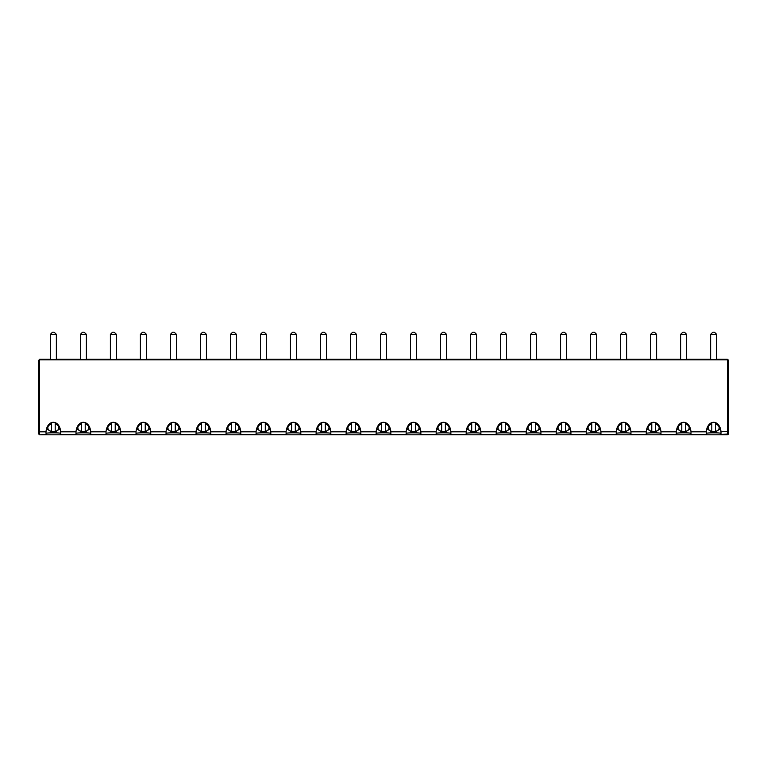 <?xml version="1.0" encoding="UTF-8"?>
<svg xmlns="http://www.w3.org/2000/svg" width="767" height="767" viewBox="0 0 767 767"><rect width="100%" height="100%" fill="white"/><g stroke="black" fill="none" stroke-linecap="round" stroke-linejoin="round"><path stroke-width="1.15" d="M728.65 395.312L728.65 433.623L728.65 360.413L727.452 359.186L716.646 359.186M728.65 431.322L720.98 431.821A7.363 5.206 0 0 1 721.009 432.272A7.363 5.206 0 0 1 720.827 433.432L721.622 434.822L727.452 434.822L728.612 433.93M728.65 360.969L727.452 359.186M720.961 434.467L728.592 433.988M615.633 434.822L39.548 434.822L46.039 434.467L39.548 434.822L38.35 433.623L39.548 434.467L39.548 431.821L38.35 431.322L38.35 433.623L38.35 360.969L39.548 359.79L727.452 359.79L727.452 434.822L615.633 434.822L616.419 433.432A7.363 5.206 0 0 1 616.237 432.272A7.363 5.206 0 0 1 616.265 431.821L600.935 431.821A10.422 7.363 -90 0 0 593.591 422.301A10.422 7.363 -90 0 0 586.256 431.821L570.916 431.821A10.422 7.363 -90 0 0 563.582 422.301A10.422 7.363 -90 0 0 556.238 431.821L540.908 431.821A10.422 7.363 -90 0 0 533.564 422.301A10.422 7.363 -90 0 0 526.229 431.821L510.889 431.821A10.422 7.363 -90 0 0 503.555 422.301A10.422 7.363 -90 0 0 496.211 431.821L480.88 431.821A10.422 7.363 -90 0 0 473.536 422.301A10.422 7.363 -90 0 0 466.202 431.821L450.862 431.821A10.422 7.363 -90 0 0 443.527 422.301A10.422 7.363 -90 0 0 436.183 431.821L420.853 431.821A10.422 7.363 -90 0 0 413.509 422.301A10.422 7.363 -90 0 0 406.174 431.821L390.844 431.821A10.422 7.363 -90 0 0 383.5 422.301A10.422 7.363 -90 0 0 376.156 431.821L360.826 431.821A10.422 7.363 -90 0 0 353.491 422.301A10.422 7.363 -90 0 0 346.147 431.821L330.817 431.821A10.422 7.363 -90 0 0 323.473 422.301A10.422 7.363 -90 0 0 316.138 431.821L300.798 431.821A10.422 7.363 -90 0 0 293.464 422.301A10.422 7.363 -90 0 0 286.12 431.821L270.789 431.821A10.422 7.363 -90 0 0 263.445 422.301A10.422 7.363 -90 0 0 256.111 431.821L240.771 431.821A10.422 7.363 -90 0 0 233.436 422.301A10.422 7.363 -90 0 0 226.092 431.821L210.762 431.821A10.422 7.363 -90 0 0 203.418 422.301A10.422 7.363 -90 0 0 196.084 431.821L180.744 431.821A10.422 7.363 -90 0 0 173.409 422.301A10.422 7.363 -90 0 0 166.065 431.821L150.735 431.821A10.422 7.363 -90 0 0 143.4 422.301A10.422 7.363 -90 0 0 136.056 431.821L120.726 431.821A10.422 7.363 -90 0 0 113.382 422.301A10.422 7.363 -90 0 0 106.047 431.821L90.707 431.821A10.422 7.363 -90 0 0 83.373 422.301A10.422 7.363 -90 0 0 76.029 431.821L60.698 431.821A10.422 7.363 -90 0 0 53.354 422.301A10.422 7.363 -90 0 0 46.02 431.821L39.548 431.821L39.548 359.186L50.354 359.186M716.646 359.234L716.646 334.364L714.461 332.178L712.821 332.178L714.461 332.178L716.646 334.364L710.645 334.364L712.821 332.178L710.645 334.364L710.645 359.234L716.646 359.234M686.628 359.186L710.645 359.186M686.628 359.234L686.628 334.364L684.452 332.178L682.812 332.178L684.452 332.178L686.628 334.364L680.626 334.364L682.812 332.178L680.626 334.364L680.626 359.234L686.628 359.234M656.619 359.186L680.626 359.186M656.619 359.234L656.619 334.364L654.433 332.178L652.803 332.178L654.433 332.178L656.619 334.364L650.617 334.364L652.803 332.178L650.617 334.364L650.617 359.234L656.619 359.234M626.61 359.186L650.617 359.186M626.61 359.234L626.61 334.364L624.424 332.178L622.785 332.178L624.424 332.178L626.61 334.364L620.599 334.364L622.785 332.178L620.599 334.364L620.599 359.234L626.61 359.234M596.592 359.186L620.599 359.186M596.592 359.234L596.592 334.364L594.406 332.178L592.776 332.178L594.406 332.178L596.592 334.364L590.59 334.364L592.776 332.178L590.59 334.364L590.59 359.234L596.592 359.234M566.583 359.186L590.59 359.186M566.583 359.234L566.583 334.364L564.397 332.178L562.757 332.178L564.397 332.178L566.583 334.364L560.581 334.364L562.757 332.178L560.581 334.364L560.581 359.234L566.583 359.234M536.564 359.186L560.581 359.186M536.564 359.234L536.564 334.364L534.388 332.178L532.749 332.178L534.388 332.178L536.564 334.364L530.563 334.364L532.749 332.178L530.563 334.364L530.563 359.234L536.564 359.234M506.556 359.186L530.563 359.186M506.556 359.234L506.556 334.364L504.37 332.178L502.73 332.178L504.37 332.178L506.556 334.364L500.554 334.364L502.73 332.178L500.554 334.364L500.554 359.234L506.556 359.234M476.537 359.186L500.554 359.186M476.537 359.234L476.537 334.364L474.361 332.178L472.721 332.178L474.361 332.178L476.537 334.364L470.535 334.364L472.721 332.178L470.535 334.364L470.535 359.234L476.537 359.234M446.528 359.186L470.535 359.186M446.528 359.234L446.528 334.364L444.342 332.178L442.703 332.178L444.342 332.178L446.528 334.364L440.526 334.364L442.703 332.178L440.526 334.364L440.526 359.234L446.528 359.234M416.51 359.186L440.526 359.186M416.51 359.234L416.51 334.364L414.333 332.178L412.694 332.178L414.333 332.178L416.51 334.364L410.508 334.364L412.694 332.178L410.508 334.364L410.508 359.234L416.51 359.234M386.501 359.186L410.508 359.186M386.501 359.234L386.501 334.364L384.315 332.178L382.685 332.178L384.315 332.178L386.501 334.364L380.499 334.364L382.685 332.178L380.499 334.364L380.499 359.234L386.501 359.234M356.492 359.186L380.499 359.186M356.492 359.234L356.492 334.364L354.306 332.178L352.667 332.178L354.306 332.178L356.492 334.364L350.49 334.364L352.667 332.178L350.49 334.364L350.49 359.234L356.492 359.234M326.474 359.186L350.49 359.186M326.474 359.234L326.474 334.364L324.297 332.178L322.658 332.178L324.297 332.178L326.474 334.364L320.472 334.364L322.658 332.178L320.472 334.364L320.472 359.234L326.474 359.234M296.465 359.186L320.472 359.186M296.465 359.234L296.465 334.364L294.279 332.178L292.639 332.178L294.279 332.178L296.465 334.364L290.463 334.364L292.639 332.178L290.463 334.364L290.463 359.234L296.465 359.234M266.446 359.186L290.463 359.186M266.446 359.234L266.446 334.364L264.27 332.178L262.63 332.178L264.27 332.178L266.446 334.364L260.444 334.364L262.63 332.178L260.444 334.364L260.444 359.234L266.446 359.234M236.437 359.186L260.444 359.186M236.437 359.234L236.437 334.364L234.251 332.178L232.612 332.178L234.251 332.178L236.437 334.364L230.436 334.364L232.612 332.178L230.436 334.364L230.436 359.234L236.437 359.234M206.419 359.186L230.436 359.186M206.419 359.234L206.419 334.364L204.243 332.178L202.603 332.178L204.243 332.178L206.419 334.364L200.417 334.364L202.603 332.178L200.417 334.364L200.417 359.234L206.419 359.234M176.41 359.186L200.417 359.186M176.41 359.234L176.41 334.364L174.224 332.178L172.594 332.178L174.224 332.178L176.41 334.364L170.408 334.364L172.594 332.178L170.408 334.364L170.408 359.234L176.41 359.234M146.401 359.186L170.408 359.186M146.401 359.234L146.401 334.364L144.215 332.178L142.576 332.178L144.215 332.178L146.401 334.364L140.39 334.364L142.576 332.178L140.39 334.364L140.39 359.234L146.401 359.234M116.383 359.186L140.39 359.186M116.383 359.234L116.383 334.364L114.197 332.178L112.567 332.178L114.197 332.178L116.383 334.364L110.381 334.364L112.567 332.178L110.381 334.364L110.381 359.234L116.383 359.234M86.374 359.186L110.381 359.186M86.374 359.234L86.374 334.364L84.188 332.178L82.548 332.178L84.188 332.178L86.374 334.364L80.372 334.364L82.548 332.178L80.372 334.364L80.372 359.234L86.374 359.234M56.355 359.186L80.372 359.186M56.355 359.234L56.355 334.364L54.179 332.178L52.539 332.178L54.179 332.178L56.355 334.364L50.354 334.364L52.539 332.178L50.354 334.364L50.354 359.234L56.355 359.234M38.35 360.969L39.548 359.186M705.18 434.822L722.102 434.822M690.971 431.821A7.363 5.206 0 0 1 691 432.272A7.363 5.206 0 0 1 690.808 433.432L691.604 434.822L705.669 434.822L706.465 433.432A7.363 5.206 0 0 1 706.273 432.272A7.363 5.206 0 0 1 706.302 431.821L690.971 431.821A10.422 7.363 -90 0 0 683.627 422.301A10.422 7.363 -90 0 0 676.293 431.821L660.953 431.821A10.422 7.363 -90 0 0 653.618 422.301A10.422 7.363 -90 0 0 646.274 431.821L630.944 431.821A10.422 7.363 -90 0 0 623.6 422.301A10.422 7.363 -90 0 0 616.265 431.821M675.171 434.822L692.093 434.822M660.953 431.821A7.363 5.206 0 0 1 660.981 432.272A7.363 5.206 0 0 1 660.799 433.432L661.595 434.822L675.65 434.822L676.446 433.432A7.363 5.206 0 0 1 676.264 432.272A7.363 5.206 0 0 1 676.293 431.821M645.152 434.822L662.084 434.822M630.944 431.821A7.363 5.206 0 0 1 630.973 432.272A7.363 5.206 0 0 1 630.79 433.432L631.577 434.822L645.641 434.822L646.437 433.432A7.363 5.206 0 0 1 646.255 432.272A7.363 5.206 0 0 1 646.274 431.821M615.144 434.822L632.066 434.822M585.125 434.822L602.057 434.822M570.916 431.821A7.363 5.206 0 0 1 570.945 432.272A7.363 5.206 0 0 1 570.763 433.432L571.559 434.822L585.614 434.822L586.41 433.432A7.363 5.206 0 0 1 586.228 432.272A7.363 5.206 0 0 1 586.256 431.821M555.116 434.822L572.038 434.822M540.908 431.821A7.363 5.206 0 0 1 540.936 432.272A7.363 5.206 0 0 1 540.745 433.432L541.54 434.822L555.605 434.822L556.401 433.432A7.363 5.206 0 0 1 556.209 432.272A7.363 5.206 0 0 1 556.238 431.821M525.107 434.822L542.029 434.822M510.889 431.821A7.363 5.206 0 0 1 510.918 432.272A7.363 5.206 0 0 1 510.736 433.432L511.531 434.822L525.587 434.822L526.383 433.432A7.363 5.206 0 0 1 526.2 432.272A7.363 5.206 0 0 1 526.229 431.821M495.089 434.822L512.011 434.822M480.88 431.821A7.363 5.206 0 0 1 480.909 432.272A7.363 5.206 0 0 1 480.717 433.432L481.513 434.822L495.578 434.822L496.374 433.432A7.363 5.206 0 0 1 496.182 432.272A7.363 5.206 0 0 1 496.211 431.821M465.08 434.822L482.002 434.822M450.862 431.821A7.363 5.206 0 0 1 450.891 432.272A7.363 5.206 0 0 1 450.708 433.432L451.504 434.822L465.559 434.822L466.355 433.432A7.363 5.206 0 0 1 466.173 432.272A7.363 5.206 0 0 1 466.202 431.821M435.062 434.822L451.984 434.822M420.853 431.821A7.363 5.206 0 0 1 420.882 432.272A7.363 5.206 0 0 1 420.7 433.432L421.486 434.822L435.551 434.822L436.346 433.432A7.363 5.206 0 0 1 436.155 432.272A7.363 5.206 0 0 1 436.183 431.821M405.053 434.822L421.975 434.822M390.844 431.821A7.363 5.206 0 0 1 390.863 432.272A7.363 5.206 0 0 1 390.681 433.432L391.477 434.822L405.542 434.822L406.328 433.432A7.363 5.206 0 0 1 406.146 432.272A7.363 5.206 0 0 1 406.174 431.821M375.034 434.822L391.966 434.822M360.826 431.821A7.363 5.206 0 0 1 360.854 432.272A7.363 5.206 0 0 1 360.672 433.432L361.458 434.822L375.523 434.822L376.319 433.432A7.363 5.206 0 0 1 376.137 432.272A7.363 5.206 0 0 1 376.156 431.821M345.025 434.822L361.947 434.822M330.817 431.821A7.363 5.206 0 0 1 330.845 432.272A7.363 5.206 0 0 1 330.654 433.432L331.449 434.822L345.514 434.822L346.3 433.432A7.363 5.206 0 0 1 346.118 432.272A7.363 5.206 0 0 1 346.147 431.821M315.016 434.822L331.938 434.822M300.798 431.821A7.363 5.206 0 0 1 300.827 432.272A7.363 5.206 0 0 1 300.645 433.432L301.441 434.822L315.496 434.822L316.292 433.432A7.363 5.206 0 0 1 316.109 432.272A7.363 5.206 0 0 1 316.138 431.821M284.998 434.822L301.92 434.822M254.989 434.822L271.911 434.822M240.771 431.821A7.363 5.206 0 0 1 240.8 432.272A7.363 5.206 0 0 1 240.617 433.432L241.413 434.822L255.469 434.822L256.264 433.432A7.363 5.206 0 0 1 256.082 432.272A7.363 5.206 0 0 1 256.111 431.821M224.971 434.822L241.893 434.822M210.762 431.821A7.363 5.206 0 0 1 210.791 432.272A7.363 5.206 0 0 1 210.599 433.432L211.395 434.822L225.46 434.822L226.255 433.432A7.363 5.206 0 0 1 226.064 432.272A7.363 5.206 0 0 1 226.092 431.821M194.962 434.822L211.884 434.822M180.744 431.821A7.363 5.206 0 0 1 180.772 432.272A7.363 5.206 0 0 1 180.59 433.432L181.386 434.822L195.441 434.822L196.237 433.432A7.363 5.206 0 0 1 196.055 432.272A7.363 5.206 0 0 1 196.084 431.821M164.943 434.822L181.875 434.822M150.735 431.821A7.363 5.206 0 0 1 150.763 432.272A7.363 5.206 0 0 1 150.581 433.432L151.367 434.822L165.432 434.822L166.228 433.432A7.363 5.206 0 0 1 166.046 432.272A7.363 5.206 0 0 1 166.065 431.821M134.934 434.822L151.856 434.822M120.726 431.821A7.363 5.206 0 0 1 120.745 432.272A7.363 5.206 0 0 1 120.563 433.432L121.359 434.822L135.423 434.822L136.21 433.432A7.363 5.206 0 0 1 136.027 432.272A7.363 5.206 0 0 1 136.056 431.821M104.916 434.822L121.848 434.822M90.707 431.821A7.363 5.206 0 0 1 90.736 432.272A7.363 5.206 0 0 1 90.554 433.432L91.35 434.822L105.405 434.822L106.201 433.432A7.363 5.206 0 0 1 106.019 432.272A7.363 5.206 0 0 1 106.047 431.821M74.907 434.822L91.829 434.822M60.698 431.821A7.363 5.206 0 0 1 60.727 432.272A7.363 5.206 0 0 1 60.535 433.432L61.331 434.822L75.396 434.822L76.192 433.432A7.363 5.206 0 0 1 76 432.272A7.363 5.206 0 0 1 76.029 431.821M44.898 434.822L61.82 434.822M720.98 431.821A10.422 7.363 -90 0 0 713.646 422.301A10.422 7.363 -90 0 0 706.302 431.821M706.34 433.489C705.698 432.598 721.584 432.598 720.942 433.489M46.058 433.489C45.416 432.598 61.302 432.598 60.66 433.489M46.039 434.467L46.173 433.432A7.363 5.206 0 0 1 45.991 432.272A7.363 5.206 0 0 1 46.02 431.821M676.331 433.489C675.689 432.598 691.575 432.598 690.933 433.489M76.067 433.489C75.425 432.598 91.311 432.598 90.669 433.489M646.322 433.489C645.67 432.598 661.557 432.598 660.914 433.489M106.086 433.489C105.443 432.598 121.33 432.598 120.678 433.489M616.304 433.489C615.661 432.598 631.548 432.598 630.905 433.489M601.568 434.822L600.772 433.432A7.363 5.206 0 0 0 600.954 432.272A7.363 5.206 0 0 0 600.935 431.821M136.095 433.489C135.452 432.598 151.339 432.598 150.696 433.489M586.295 433.489C585.652 432.598 601.539 432.598 600.887 433.489M166.113 433.489C165.461 432.598 181.348 432.598 180.705 433.489M556.276 433.489C555.634 432.598 571.52 432.598 570.878 433.489M196.122 433.489C195.48 432.598 211.366 432.598 210.724 433.489M526.267 433.489C525.625 432.598 541.512 432.598 540.869 433.489M226.131 433.489C225.488 432.598 241.375 432.598 240.733 433.489M496.249 433.489C495.607 432.598 511.493 432.598 510.851 433.489M271.422 434.822L270.626 433.432A7.363 5.206 0 0 0 270.818 432.272A7.363 5.206 0 0 0 270.789 431.821M256.149 433.489C255.507 432.598 271.393 432.598 270.751 433.489M466.24 433.489C465.598 432.598 481.484 432.598 480.842 433.489M285.487 434.822L286.283 433.432A7.363 5.206 0 0 1 286.091 432.272A7.363 5.206 0 0 1 286.12 431.821M286.158 433.489C285.516 432.598 301.402 432.598 300.76 433.489M436.222 433.489C435.579 432.598 451.466 432.598 450.823 433.489M316.177 433.489C315.534 432.598 331.421 432.598 330.778 433.489M406.213 433.489C405.57 432.598 421.457 432.598 420.815 433.489M346.185 433.489C345.543 432.598 361.43 432.598 360.787 433.489M376.204 433.489C375.562 432.598 391.438 432.598 390.796 433.489M711.805 422.636L711.805 424.065A5.522 3.902 180 0 0 708.114 427.746A5.522 3.902 180 0 0 711.805 431.428L711.805 431.485A7.363 5.206 180 0 0 715.486 431.485L715.486 431.428A5.522 3.902 180 0 0 719.168 427.746A5.522 3.902 180 0 0 715.486 424.065L715.486 431.428M51.514 422.636L51.514 424.065A5.522 3.902 180 0 0 47.832 427.746A5.522 3.902 180 0 0 51.514 431.428L51.514 431.485A7.363 5.206 180 0 0 55.195 431.485L55.195 431.428A5.522 3.902 180 0 0 58.886 427.746A5.522 3.902 180 0 0 55.195 424.065L55.195 431.428M681.786 422.636L681.786 424.065A5.522 3.902 180 0 0 678.105 427.746A5.522 3.902 180 0 0 681.786 431.428L681.786 431.485A7.363 5.206 180 0 0 685.468 431.485L685.468 431.428A5.522 3.902 180 0 0 689.159 427.746A5.522 3.902 180 0 0 685.468 424.065L685.468 431.428M81.532 422.636L81.532 424.065A5.522 3.902 180 0 0 77.841 427.746A5.522 3.902 180 0 0 81.532 431.428L81.532 431.485A7.363 5.206 180 0 0 85.214 431.485L85.214 431.428A5.522 3.902 180 0 0 88.895 427.746A5.522 3.902 180 0 0 85.214 424.065L85.214 431.428M651.777 422.636L651.777 424.065A5.522 3.902 180 0 0 648.096 427.746A5.522 3.902 180 0 0 651.777 431.428L651.777 431.485A7.363 5.206 180 0 0 655.459 431.485L655.459 431.428A5.522 3.902 180 0 0 659.141 427.746A5.522 3.902 180 0 0 655.459 424.065L655.459 431.428M111.541 422.636L111.541 424.065A5.522 3.902 180 0 0 107.859 427.746A5.522 3.902 180 0 0 111.541 431.428L111.541 431.485A7.363 5.206 180 0 0 115.223 431.485L115.223 431.428A5.522 3.902 180 0 0 118.904 427.746A5.522 3.902 180 0 0 115.223 424.065L115.223 431.428M621.759 422.636L621.759 424.065A5.522 3.902 180 0 0 618.077 427.746A5.522 3.902 180 0 0 621.759 431.428L621.759 431.485A7.363 5.206 180 0 0 625.45 431.485L625.45 431.428A5.522 3.902 180 0 0 629.132 427.746A5.522 3.902 180 0 0 625.45 424.065L625.45 431.428M141.55 422.636L141.55 424.065A5.522 3.902 180 0 0 137.868 427.746A5.522 3.902 180 0 0 141.55 431.428L141.55 431.485A7.363 5.206 180 0 0 145.241 431.485L145.241 431.428A5.522 3.902 180 0 0 148.923 427.746A5.522 3.902 180 0 0 145.241 424.065L145.241 431.428M591.75 422.636L591.75 424.065A5.522 3.902 180 0 0 588.068 427.746A5.522 3.902 180 0 0 591.75 431.428L591.75 431.485A7.363 5.206 180 0 0 595.432 431.485L595.432 431.428A5.522 3.902 180 0 0 599.113 427.746A5.522 3.902 180 0 0 595.432 424.065L595.432 431.428M171.568 422.636L171.568 424.065A5.522 3.902 180 0 0 167.887 427.746A5.522 3.902 180 0 0 171.568 431.428L171.568 431.485A7.363 5.206 180 0 0 175.25 431.485L175.25 431.428A5.522 3.902 180 0 0 178.932 427.746A5.522 3.902 180 0 0 175.25 424.065L175.25 431.428M561.741 422.636L561.741 424.065A5.522 3.902 180 0 0 558.05 427.746A5.522 3.902 180 0 0 561.741 431.428L561.741 431.485A7.363 5.206 180 0 0 565.423 431.485L565.423 431.428A5.522 3.902 180 0 0 569.104 427.746A5.522 3.902 180 0 0 565.423 424.065L565.423 431.428M201.577 422.636L201.577 424.065A5.522 3.902 180 0 0 197.896 427.746A5.522 3.902 180 0 0 201.577 431.428L201.577 431.485A7.363 5.206 180 0 0 205.259 431.485L205.259 431.428A5.522 3.902 180 0 0 208.95 427.746A5.522 3.902 180 0 0 205.259 424.065L205.259 431.428M531.723 422.636L531.723 424.065A5.522 3.902 180 0 0 528.041 427.746A5.522 3.902 180 0 0 531.723 431.428L531.723 431.485A7.363 5.206 180 0 0 535.404 431.485L535.404 431.428A5.522 3.902 180 0 0 539.086 427.746A5.522 3.902 180 0 0 535.404 424.065L535.404 431.428M231.596 422.636L231.596 424.065A5.522 3.902 180 0 0 227.914 427.746A5.522 3.902 180 0 0 231.596 431.428L231.596 431.485A7.363 5.206 180 0 0 235.277 431.485L235.277 431.428A5.522 3.902 180 0 0 238.959 427.746A5.522 3.902 180 0 0 235.277 424.065L235.277 431.428M501.714 422.636L501.714 424.065A5.522 3.902 180 0 0 498.023 427.746A5.522 3.902 180 0 0 501.714 431.428L501.714 431.485A7.363 5.206 180 0 0 505.395 431.485L505.395 431.428A5.522 3.902 180 0 0 509.077 427.746A5.522 3.902 180 0 0 505.395 424.065L505.395 431.428M261.605 422.636L261.605 424.065A5.522 3.902 180 0 0 257.923 427.746A5.522 3.902 180 0 0 261.605 431.428L261.605 431.485A7.363 5.206 180 0 0 265.286 431.485L265.286 431.428A5.522 3.902 180 0 0 268.977 427.746A5.522 3.902 180 0 0 265.286 424.065L265.286 431.428M471.695 422.636L471.695 424.065A5.522 3.902 180 0 0 468.014 427.746A5.522 3.902 180 0 0 471.695 431.428L471.695 431.485A7.363 5.206 180 0 0 475.377 431.485L475.377 431.428A5.522 3.902 180 0 0 479.068 427.746A5.522 3.902 180 0 0 475.377 424.065L475.377 431.428M291.623 422.636L291.623 424.065A5.522 3.902 180 0 0 287.932 427.746A5.522 3.902 180 0 0 291.623 431.428L291.623 431.485A7.363 5.206 180 0 0 295.305 431.485L295.305 431.428A5.522 3.902 180 0 0 298.986 427.746A5.522 3.902 180 0 0 295.305 424.065L295.305 431.428M441.687 422.636L441.687 424.065A5.522 3.902 180 0 0 438.005 427.746A5.522 3.902 180 0 0 441.687 431.428L441.687 431.485A7.363 5.206 180 0 0 445.368 431.485L445.368 431.428A5.522 3.902 180 0 0 449.05 427.746A5.522 3.902 180 0 0 445.368 424.065L445.368 431.428M321.632 422.636L321.632 424.065A5.522 3.902 180 0 0 317.95 427.746A5.522 3.902 180 0 0 321.632 431.428L321.632 431.485A7.363 5.206 180 0 0 325.313 431.485L325.313 431.428A5.522 3.902 180 0 0 328.995 427.746A5.522 3.902 180 0 0 325.313 424.065L325.313 431.428M411.668 422.636L411.668 424.065A5.522 3.902 180 0 0 407.986 427.746A5.522 3.902 180 0 0 411.668 431.428L411.668 431.485A7.363 5.206 180 0 0 415.359 431.485L415.359 431.428A5.522 3.902 180 0 0 419.041 427.746A5.522 3.902 180 0 0 415.359 424.065L415.359 431.428M351.641 422.636L351.641 424.065A5.522 3.902 180 0 0 347.959 427.746A5.522 3.902 180 0 0 351.641 431.428L351.641 431.485A7.363 5.206 180 0 0 355.332 431.485L355.332 431.428A5.522 3.902 180 0 0 359.014 427.746A5.522 3.902 180 0 0 355.332 424.065L355.332 431.428M381.659 422.636L381.659 424.065A5.522 3.902 180 0 0 377.978 427.746A5.522 3.902 180 0 0 381.659 431.428L381.659 431.485A7.363 5.206 180 0 0 385.341 431.485L385.341 431.428A5.522 3.902 180 0 0 389.022 427.746A5.522 3.902 180 0 0 385.341 424.065L385.341 431.428M715.486 422.636L715.486 424.065M55.195 422.636L55.195 424.065M685.468 422.636L685.468 424.065M85.214 422.636L85.214 424.065M655.459 422.636L655.459 424.065M115.223 422.636L115.223 424.065M625.45 422.636L625.45 424.065M145.241 422.636L145.241 424.065M595.432 422.636L595.432 424.065M175.25 422.636L175.25 424.065M565.423 422.636L565.423 424.065M205.259 422.636L205.259 424.065M535.404 422.636L535.404 424.065M235.277 422.636L235.277 424.065M505.395 422.636L505.395 424.065M265.286 422.636L265.286 424.065M475.377 422.636L475.377 424.065M295.305 422.636L295.305 424.065M445.368 422.636L445.368 424.065M325.313 422.636L325.313 424.065M415.359 422.636L415.359 424.065M355.332 422.636L355.332 424.065M385.341 422.636L385.341 424.065M711.805 431.428L711.805 424.065M51.514 431.428L51.514 424.065M681.786 431.428L681.786 424.065M81.532 431.428L81.532 424.065M651.777 431.428L651.777 424.065M111.541 431.428L111.541 424.065M621.759 431.428L621.759 424.065M141.55 431.428L141.55 424.065M591.75 431.428L591.75 424.065M171.568 431.428L171.568 424.065M561.741 431.428L561.741 424.065M201.577 431.428L201.577 424.065M531.723 431.428L531.723 424.065M231.596 431.428L231.596 424.065M501.714 431.428L501.714 424.065M261.605 431.428L261.605 424.065M471.695 431.428L471.695 424.065M291.623 431.428L291.623 424.065M441.687 431.428L441.687 424.065M321.632 431.428L321.632 424.065M411.668 431.428L411.668 424.065M351.641 431.428L351.641 424.065M381.659 431.428L381.659 424.065M690.952 434.467L706.321 434.467M60.679 434.467L76.048 434.467M660.933 434.467L676.312 434.467M90.688 434.467L106.067 434.467M630.925 434.467L646.293 434.467M120.707 434.467L136.075 434.467M600.916 434.467L616.284 434.467M150.715 434.467L166.084 434.467M570.897 434.467L586.276 434.467M180.724 434.467L196.103 434.467M540.888 434.467L556.257 434.467M210.743 434.467L226.112 434.467M510.87 434.467L526.248 434.467M240.752 434.467L256.13 434.467M480.861 434.467L496.23 434.467M270.77 434.467L286.139 434.467M450.843 434.467L466.221 434.467M300.779 434.467L316.157 434.467M420.834 434.467L436.202 434.467M330.798 434.467L346.166 434.467M390.815 434.467L406.194 434.467M360.806 434.467L376.185 434.467M706.848 428.686L711.805 432.013M720.434 428.686L715.486 432.013M46.566 428.686L51.514 432.013M60.152 428.686L55.195 432.013M676.839 428.686L681.786 432.013M690.425 428.686L685.468 432.013M76.575 428.686L81.532 432.013M90.161 428.686L85.214 432.013M646.821 428.686L651.777 432.013M660.406 428.686L655.459 432.013M106.594 428.686L111.541 432.013M120.179 428.686L115.223 432.013M616.812 428.686L621.759 432.013M630.397 428.686L625.45 432.013M136.603 428.686L141.55 432.013M150.188 428.686L145.241 432.013M586.803 428.686L591.75 432.013M600.388 428.686L595.432 432.013M166.612 428.686L171.568 432.013M180.197 428.686L175.25 432.013M556.784 428.686L561.741 432.013M570.37 428.686L565.423 432.013M196.63 428.686L201.577 432.013M210.216 428.686L205.259 432.013M526.776 428.686L531.723 432.013M540.361 428.686L535.404 432.013M226.639 428.686L231.596 432.013M240.224 428.686L235.277 432.013M496.757 428.686L501.714 432.013M510.343 428.686L505.395 432.013M256.657 428.686L261.605 432.013M270.243 428.686L265.286 432.013M466.748 428.686L471.695 432.013M480.334 428.686L475.377 432.013M286.666 428.686L291.623 432.013M300.252 428.686L295.305 432.013M436.73 428.686L441.687 432.013M450.315 428.686L445.368 432.013M316.685 428.686L321.632 432.013M330.27 428.686L325.313 432.013M406.721 428.686L411.668 432.013M420.306 428.686L415.359 432.013M346.694 428.686L351.641 432.013M360.279 428.686L355.332 432.013M376.702 428.686L381.659 432.013M390.298 428.686L385.341 432.013"/></g></svg>
